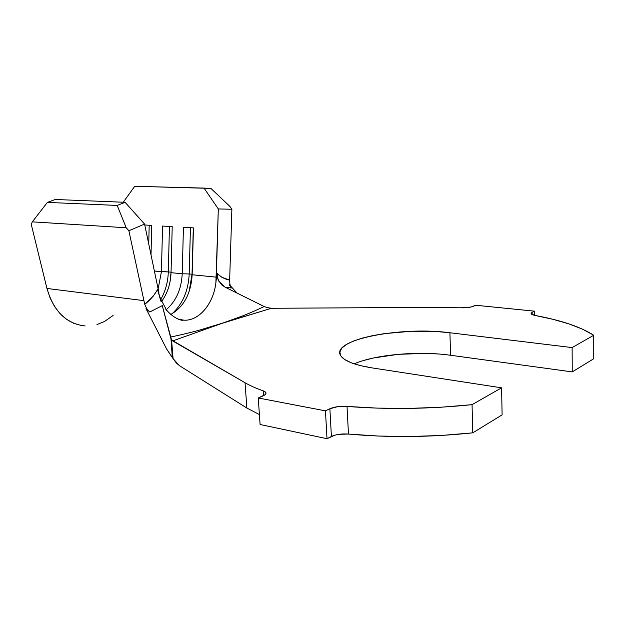 <?xml version="1.0" encoding="UTF-8"?>
<svg xmlns="http://www.w3.org/2000/svg" width="625" height="625" viewBox="0 0 625 625"><rect width="100%" height="100%" fill="white"/><g stroke="black" fill="none" stroke-linecap="round" stroke-linejoin="round"><path stroke-width="0.94" d="M149.773 312L146.023 308.648L166.656 349.062L173.094 358.641L172.32 357.562L172.258 352.039L173.094 358.641L176.289 362.906L179.508 365.703L246.875 408.047L259.406 414.57L246.875 408.047L179.508 365.703L173.094 358.641L171.562 339.969L245.047 382.75L246.875 408.047L245.047 382.75C250.016 385.633 256.141 388.359 263.43 390.938C256.141 388.359 250.016 385.633 245.047 382.75L172.672 340.922L221.992 323.367L172.672 340.922L170.984 338.93L162.273 305.617L149.773 312L146.023 308.648L166.656 349.062L172.32 357.562L170.984 338.93L172.258 352.039L171.562 339.969L162.273 305.617L149.773 312L146.641 308.508L144.719 304.305C149.82 300.516 154.094 295.633 157.539 289.633L161.133 301.852M339.094 434.297L348.461 434.062C341.664 433.594 335.977 434.391 331.406 436.469L329.875 408.742L325.453 410.852L329.875 408.742L331.406 436.469L327.016 438.711L325.453 410.852L258.242 397.977L325.453 410.852L327.016 438.711L260.094 424.5L258.242 397.977L262.789 396.039C265.359 394.898 266.375 393.742 265.844 392.562L263.43 390.938L263.75 395.586L263.43 390.938L265.406 392.016L265.984 393.312L265.086 394.703L258.242 397.977L260.094 424.5L327.016 438.711L334.891 435.156M450.594 355.266L449.914 332.758C401.234 326.172 331.078 339.594 340.516 355.359L340.516 355.359C343.617 360.766 354.062 364.938 371.852 367.867L501.586 387.82L472.047 404.664L440.727 407.25L408.758 408.406L377.188 408.117L347.031 406.422C340.203 406.016 334.484 406.789 329.875 408.742L337.609 406.687L347.031 406.422L348.461 434.062L378.461 436.047L409.852 436.523L441.641 435.445L472.781 432.836L502.117 414.859L472.781 432.836L472.047 404.664C429.344 409.047 387.672 409.633 347.031 406.422L348.461 434.062C388.891 437.727 430.328 437.32 472.781 432.836L472.047 404.664L501.586 387.82L502.117 414.859L501.586 387.82L371.852 367.867L360.297 365.594L351.078 362.727L344.508 359.398L340.758 355.773L339.859 352.008L341.734 348.234L346.211 344.602L353.047 341.227L361.93 338.211L372.516 335.648L384.445 333.617L410.711 331.328L437.437 331.625L449.914 332.758L572.125 347.586L593.734 335.258L593.75 358.734L572.25 371.898L593.75 358.734L593.734 335.258L582.789 329.273L569.094 323.945L553.047 319.328L535.055 315.453C560.852 320.188 580.414 326.789 593.734 335.258L572.125 347.586L572.25 371.898L572.125 347.586L449.914 332.758L450.594 355.266L572.25 371.898L450.594 355.266C418.641 350.75 375.18 354.562 354.219 363.852M363 360.672L373.539 357.969L398.211 354.336L425.008 353.391L438.164 353.977M229.219 284.547L231.414 287.984L225.258 287.266L264.188 306.523L225.258 287.266L221.727 284.867L218.086 279.625L217.023 273.344C220.812 277.039 225.023 279.289 229.648 280.094L229.938 284.375L231.172 287.961M228.828 287.742L228.352 287.695M144.719 304.305L128.875 230.75L126.219 227.766L117.195 205.437L125.086 202.312L55.266 199.484L125.086 202.312L144.586 224.078L158.984 293.07L144.586 224.078L128.875 230.75L144.719 304.305L153.078 296.391L157.539 289.633L158.789 293.992M225.258 287.266L219.047 281.547L217.398 277.602L217.023 273.344L221.633 277.156L229.648 280.094L231.883 209.258L218.312 208.945L216.305 277.148L192.164 274.758L193.305 227.883L192.031 274.242L189.109 291.648L192.031 274.242L189.195 273.961L190.445 227.711L189.195 273.961C188.367 290.805 182.656 304.078 172.07 313.789C182.656 304.078 188.367 290.805 189.195 273.961L192.031 274.242L192.164 274.758C190.938 293.711 183.797 306.953 170.727 314.492C183.797 306.953 190.938 293.711 192.164 274.758L193.445 227.891L183.445 227.289L182.211 273.773L189.195 273.961L182.211 273.773L171.031 272.672L171.047 272.18L171.031 272.672C170.625 283.727 167.469 293.344 161.555 301.523C167.469 293.344 170.625 283.727 171.031 272.672L172.211 226.625L171.047 272.18L170.102 281.414L171.047 272.18L168.305 271.906L169.453 226.461L168.305 271.906C167.977 281.992 165.461 291.18 160.766 299.461C165.461 291.18 167.977 281.992 168.305 271.906L171.047 272.18L172.211 226.625L162.562 226.047L161.43 271.719L168.305 271.906L154.383 271.023L161.43 271.719L158.125 288.953L161.43 271.719L162.562 226.047L172.211 226.625L171.031 272.672L182.211 273.773C181.43 289.234 176.078 301.227 166.172 309.75C176.078 301.227 181.43 289.234 182.211 273.773L183.445 227.289L193.445 227.891L192.164 274.758L216.305 277.148L215.891 282.625C213.641 303.32 199.352 320.898 184.336 320.188L179.945 319.578M160.391 298.359L157.539 289.633L160.391 298.359L166.711 310.508M197.117 330.836L271.406 308.281L432.031 307.359L461 307.797L432.031 307.359L271.406 308.281L266.766 307.516L271.406 308.281L221.992 323.367L243.836 315.484M534.602 311.18L534.656 315.375L534.602 311.18L475.758 305.258L470.945 307.039L461 307.797C466.234 307.914 470.281 307.438 473.141 306.375L475.758 305.258L534.602 311.18L532.109 312.367L534.602 311.18M532.141 314.617L532.109 312.367L532.141 314.617M535.055 315.453L532.609 314.812L531.234 314.023L531.07 313.18L532.109 312.367L531.078 313.82L535.055 315.453M230.312 285.734L237.109 293.133L230.312 285.734M229.648 280.094L231.883 209.258L229.969 206.484L210.898 188.406L134.734 186.289L204.023 188.094L218.312 208.945L204.023 188.094L210.898 188.406L229.969 206.484L231.883 209.258L218.312 208.945L215.891 282.625L217.023 273.344L215.891 282.625C213.609 303.766 198.734 321.57 183.43 320.141L178.016 318.992M160.016 298.273L160.688 300.445M264.188 306.523L266.766 307.516L264.188 306.523C251.109 312.797 237.047 318.406 221.992 323.367C205.984 328.688 188.805 333.258 170.453 337.078M46.945 288.453C53.75 311.477 66.477 323.969 85.141 325.945L81.383 325.523L73.75 323.312L66.562 319.32L60.07 313.656L54.508 306.469L50.078 297.969L46.945 288.453L143.836 300.625L46.945 288.453L31.25 224.352L46.945 288.453M126.219 227.766L32.32 221.852L31.25 224.352L32.32 221.852L126.219 227.766L117.195 205.437L47.375 202.398L32.32 221.852L47.375 202.398L117.195 205.437L125.086 202.312L144.586 224.078L128.875 230.75L126.219 227.766M55.266 199.484L47.375 202.398L55.266 199.484M134.734 186.289L123.258 202.242L134.734 186.289M144.773 224.984L151.719 225.398L151.016 254.898L151.719 225.398L144.773 224.984M96.977 324.562L104.469 321.5L113.133 315.438M149.188 225.25L148.742 244.016L149.188 225.25M148.266 313.047L150.789 317.992M182.219 320.016L182.484 320.148C185.188 320.586 175.727 321.43 165.383 308.703M265.844 392.562L265.914 393.625"/></g></svg>
